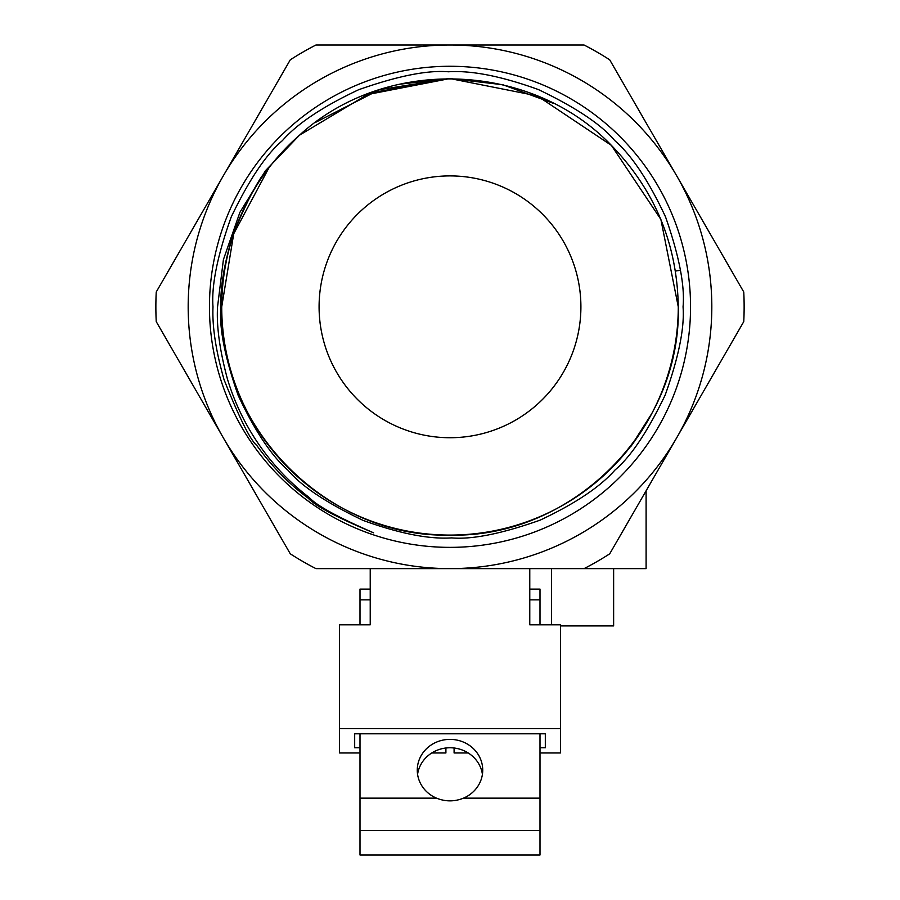 <?xml version="1.0" encoding="UTF-8"?>
<svg xmlns="http://www.w3.org/2000/svg" width="900" height="900" viewBox="0 0 900 900"><rect width="100%" height="100%" fill="white"/><g stroke="black" fill="none" stroke-linecap="round" stroke-linejoin="round"><path stroke-width="1.35" d="M651.825 413.46L631.001 446.265L636.626 438.266M675.45 271.058L680.366 270.304M268.92 167.828L233.719 233.809L221.726 306.821L233.719 233.809L268.92 167.828L233.719 233.809L221.726 306.821C218.531 428.738 328.129 538.312 450.056 535.095C571.939 538.256 681.469 428.704 678.274 306.821L660.881 219.42L611.381 145.373L537.311 95.906L449.944 78.547L369.776 93.105L299.452 135.225A228.274 228.274 0 0 0 268.92 167.828L233.719 233.809L221.726 306.821C218.531 428.738 328.129 538.312 450.056 535.095C571.939 538.256 681.469 428.704 678.274 306.821A228.274 228.274 0 0 1 376.605 522.967A228.274 228.274 0 0 1 268.92 167.828L233.719 233.809L221.726 306.821C218.531 428.738 328.129 538.312 450.056 535.095C571.939 538.256 681.469 428.704 678.274 306.821L660.881 219.42L611.381 145.373L537.311 95.906L449.944 78.547L369.776 93.105L299.452 135.225L265.567 170.572L239.917 212.321L223.403 259.65L217.553 306.821C216.394 326.104 219.701 350.201 227.464 379.103C234.596 402.694 245.149 424.598 259.132 444.836C273.33 465.277 290.104 482.895 309.454 497.678C316.53 505.541 337.905 517.252 373.59 532.822C337.41 517.702 315.63 506.16 308.239 498.218C288.832 483.806 271.699 466.234 256.838 445.5C250.447 440.359 239.513 418.399 224.032 379.609C215.809 350.651 212.13 326.385 212.996 306.821C211.365 285.424 217.451 255.442 231.255 216.889C249.188 179.629 266.254 154.204 282.431 140.602C297.146 123.705 322.549 106.74 358.627 89.73C397.676 75.971 427.613 69.986 448.447 71.786C471.386 70.279 501.368 76.196 538.38 89.561C575.82 107.483 601.268 124.47 614.689 140.524C631.654 155.25 648.596 180.697 665.528 216.866C679.14 255.825 684.979 285.806 683.055 306.821C684.641 327.87 678.668 357.3 665.156 395.111C647.561 431.685 630.855 456.649 615.038 469.98C600.221 486.877 575.257 503.595 540.146 520.132C501.615 533.745 472.129 539.674 451.688 537.896C428.929 539.37 399.42 533.554 363.15 520.425C326.306 502.796 301.286 486.09 288.09 470.317C271.406 455.805 254.745 430.785 238.118 395.257C224.741 356.951 219.004 327.465 220.894 306.821C220.14 287.347 224.303 262.879 233.404 233.438C248.524 197.494 260.37 175.624 268.92 167.828L233.719 233.809L221.726 306.821C218.531 428.738 328.129 538.312 450.056 535.095C571.939 538.256 681.469 428.704 678.274 306.821L660.881 219.42L611.381 145.373L537.311 95.906L449.944 78.547L406.485 82.733M553.59 103.399L502.751 84.724L449.944 78.547L379.665 89.651L315.495 122.389M221.726 306.821C218.531 428.738 328.129 538.312 450.056 535.095C571.939 538.256 681.469 428.704 678.274 306.821C681.469 428.704 571.939 538.256 450.056 535.095C328.129 538.312 218.531 428.738 221.726 306.821C218.531 428.738 328.129 538.312 450.056 535.095C571.939 538.256 681.469 428.704 678.274 306.821C681.469 428.704 571.939 538.256 450.056 535.095C328.129 538.312 218.531 428.738 221.726 306.821C218.531 428.738 328.129 538.312 450.056 535.095C571.939 538.256 681.469 428.704 678.274 306.821C681.469 428.704 571.939 538.256 450.056 535.095C328.129 538.312 218.531 428.738 221.726 306.821C218.531 428.738 328.129 538.312 450.056 535.095C571.939 538.256 681.469 428.704 678.274 306.821C681.469 428.704 571.939 538.256 450.056 535.095C328.129 538.312 218.531 428.738 221.726 306.821C218.531 428.738 328.129 538.312 450.056 535.095C571.939 538.256 681.469 428.704 678.274 306.821C681.469 428.704 571.939 538.256 450.056 535.095C328.129 538.312 218.531 428.738 221.726 306.821C218.531 428.738 328.129 538.312 450.056 535.095C571.939 538.256 681.469 428.704 678.274 306.821L660.881 219.42L611.381 145.373L537.311 95.906L449.944 78.547L407.407 82.552M405.743 82.879L449.944 78.547L537.311 95.906L611.381 145.373L660.881 219.42L678.274 306.821L660.881 219.42L611.381 145.373L537.311 95.906L449.944 78.547L369.776 93.105L299.452 135.225L369.776 93.105L449.944 78.547L537.311 95.906L611.381 145.373L660.881 219.42L678.274 306.821L660.881 219.42L611.381 145.373L537.311 95.906L449.944 78.547L407.171 82.597M399.308 84.251L449.944 78.547L537.311 95.906L611.381 145.373L660.881 219.42L678.274 306.821C677.273 244.181 654.975 190.361 611.381 145.373C530.809 61.358 385.83 55.98 299.452 135.225L369.776 93.105L449.944 78.547L537.311 95.906L611.381 145.373L660.881 219.42L678.274 306.821L660.881 219.42L611.381 145.373L537.311 95.906L449.944 78.547L369.776 93.105L299.452 135.225L369.776 93.105L449.944 78.547L537.311 95.906L611.381 145.373L660.881 219.42L678.274 306.821L660.881 219.42L611.381 145.373L537.311 95.906L449.944 78.547L403.132 83.407M678.274 306.821L660.881 219.42L611.381 145.373L537.311 95.906L449.944 78.547L364.579 95.13M580.905 306.821A130.905 130.905 0 0 0 384.548 193.444A130.905 130.905 0 0 0 384.548 420.188A130.905 130.905 0 0 0 580.905 306.821M646.099 490.804L646.099 568.631L450 568.631A261.821 261.821 0 0 0 676.744 175.905A261.821 261.821 0 0 0 223.256 175.905A261.821 261.821 0 0 0 450 568.631L315.956 568.631A294.131 294.131 0 0 1 290.284 553.815L156.24 321.637A294.131 294.131 0 0 1 156.24 291.994L290.284 59.828A294.131 294.131 0 0 1 315.956 45L584.044 45A294.131 294.131 0 0 1 609.716 59.828L743.76 291.994A294.131 294.131 0 0 1 743.76 321.637L609.716 553.815A294.131 294.131 0 0 1 584.044 568.631M613.631 568.631L613.631 625.905L560.452 625.905M551.565 568.631L551.565 624.814M690.548 306.821A240.547 240.547 0 0 1 329.726 515.137A240.547 240.547 0 0 1 329.726 98.505A240.547 240.547 0 0 1 690.548 306.821M360 747.776L354.679 747.776L354.679 733.793L545.321 733.793L545.321 747.776L540 747.776M529.774 568.631L529.774 624.814L529.774 599.861L540 599.861L540 624.814M360 624.814L360 599.861L370.226 599.861L370.226 624.814L370.226 568.631M445.905 748.001L445.905 752.962L431.798 752.962M454.095 748.001L454.095 752.962L468.202 752.962M545.321 747.776L545.321 733.793M354.679 747.776L354.679 733.793M529.774 624.814L560.452 624.814L560.452 728.617L339.548 728.617L339.548 624.814L370.226 624.814M560.452 728.617L560.452 752.962L540 752.962M360 752.962L339.548 752.962L339.548 728.617M360 830.452L360 855L540 855L540 830.452L360 830.452L360 733.793M463.489 798.154A32.726 30.758 0 0 0 482.726 770.13A32.726 30.758 0 0 0 450 739.384A32.726 30.758 0 0 0 417.274 770.13A32.726 30.758 0 0 0 436.511 798.154C445.5 801.765 454.5 801.765 463.489 798.154L540 798.154L540 733.793M417.577 774.326A32.726 30.758 180 0 1 450 747.765A32.726 30.758 180 0 1 482.423 774.326M540 830.452L540 798.154M370.226 589.095L360 589.095L360 599.861M529.774 589.095L540 589.095L540 599.861M436.511 798.154L360 798.154"/></g></svg>
